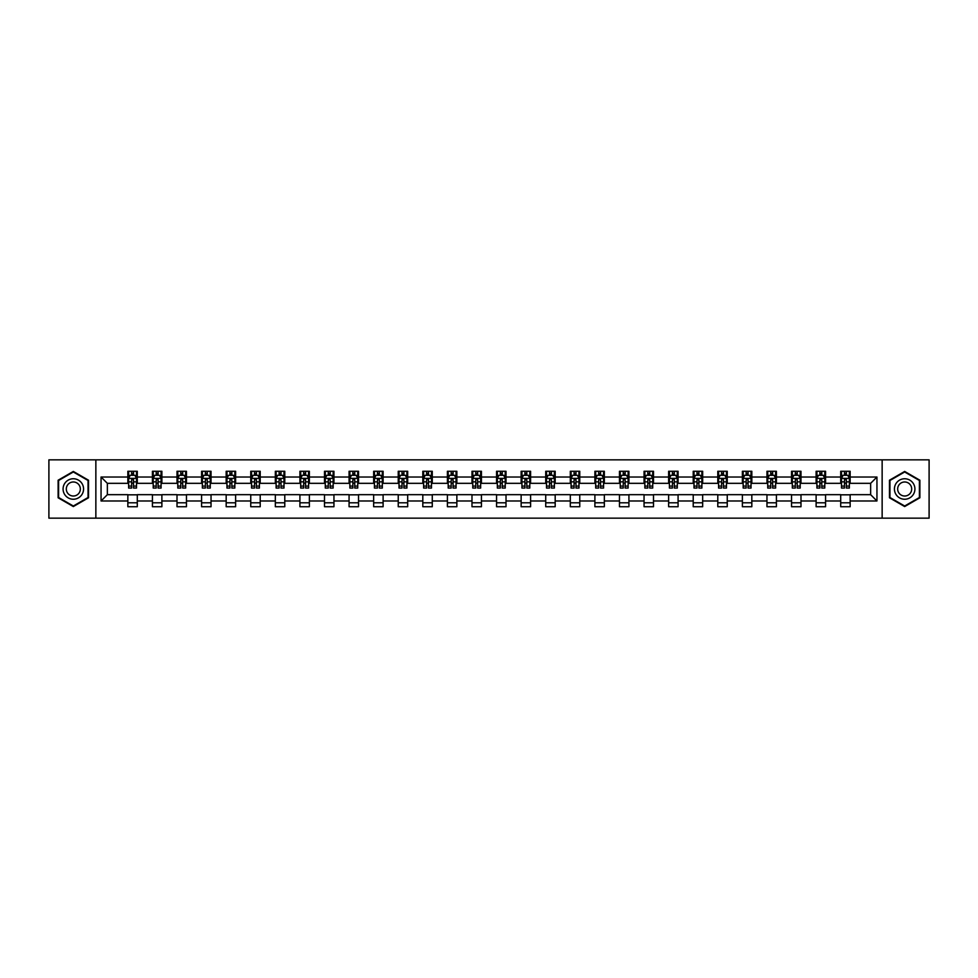 <?xml version="1.0" encoding="UTF-8"?>
<svg xmlns="http://www.w3.org/2000/svg" width="978" height="978" viewBox="0 0 978 978"><rect width="100%" height="100%" fill="white"/><g stroke="black" fill="none" stroke-linecap="round" stroke-linejoin="round"><path stroke-width="1.47" d="M882.144 518.157L929.1 518.157L929.1 459.843L882.144 459.843L882.144 518.157L95.856 518.157L95.856 459.843L48.9 459.843L48.9 518.157L95.856 518.157M882.144 459.843L95.856 459.843M850.151 477.019L850.151 471.274L840.701 471.274L840.701 477.019L825.579 477.019L825.579 471.274L816.117 471.274L816.117 477.019L800.994 477.019L800.994 471.274L791.544 471.274L791.544 477.019L776.41 477.019L776.41 471.274L766.96 471.274L766.96 477.019L751.825 477.019L751.825 471.274L742.375 471.274L742.375 477.019L727.253 477.019L727.253 471.274L717.791 471.274L717.791 477.019L702.669 477.019L702.669 471.274L693.219 471.274L693.219 477.019L678.084 477.019L678.084 471.274L668.634 471.274L668.634 477.019L653.5 477.019L653.5 471.274L644.05 471.274L644.05 477.019L628.927 477.019L628.927 471.274L619.465 471.274L619.465 477.019L604.343 477.019L604.343 471.274L594.893 471.274L594.893 477.019L579.758 477.019L579.758 471.274L570.308 471.274L570.308 477.019L555.186 477.019L555.186 471.274L545.724 471.274L545.724 477.019L530.602 477.019L530.602 471.274L521.14 471.274L521.14 477.019L506.017 477.019L506.017 471.274L496.567 471.274L496.567 477.019L481.433 477.019L481.433 471.274L471.983 471.274L471.983 477.019L456.86 477.019L456.86 471.274L447.398 471.274L447.398 477.019L432.276 477.019L432.276 471.274L422.814 471.274L422.814 477.019L407.692 477.019L407.692 471.274L398.242 471.274L398.242 477.019L383.107 477.019L383.107 471.274L373.657 471.274L373.657 477.019L358.535 477.019L358.535 471.274L349.073 471.274L349.073 477.019L333.95 477.019L333.95 471.274L324.5 471.274L324.5 477.019L309.366 477.019L309.366 471.274L299.916 471.274L299.916 477.019L284.781 477.019L284.781 471.274L275.331 471.274L275.331 477.019L260.209 477.019L260.209 471.274L250.747 471.274L250.747 477.019L235.625 477.019L235.625 471.274L226.175 471.274L226.175 477.019L211.04 477.019L211.04 471.274L201.59 471.274L201.59 477.019L186.456 477.019L186.456 471.274L177.006 471.274L177.006 477.019L161.883 477.019L161.883 471.274L152.421 471.274L152.421 477.019L137.299 477.019L137.299 471.274L127.849 471.274L127.849 477.019L101.052 477.019L101.052 500.981L107.36 494.672L127.849 494.672L127.849 506.726L137.299 506.726L137.299 494.672L152.421 494.672L152.421 506.726L161.883 506.726L161.883 494.672L177.006 494.672L177.006 506.726L186.456 506.726L186.456 494.672L201.59 494.672L201.59 506.726L211.04 506.726L211.04 494.672L226.175 494.672L226.175 506.726L235.625 506.726L235.625 494.672L250.747 494.672L250.747 506.726L260.209 506.726L260.209 494.672L275.331 494.672L275.331 506.726L284.781 506.726L284.781 494.672L299.916 494.672L299.916 506.726L309.366 506.726L309.366 494.672L324.5 494.672L324.5 506.726L333.95 506.726L333.95 494.672L349.073 494.672L349.073 506.726L358.535 506.726L358.535 494.672L373.657 494.672L373.657 506.726L383.107 506.726L383.107 494.672L398.242 494.672L398.242 506.726L407.692 506.726L407.692 494.672L422.814 494.672L422.814 506.726L432.276 506.726L432.276 494.672L447.398 494.672L447.398 506.726L456.86 506.726L456.86 494.672L471.983 494.672L471.983 506.726L481.433 506.726L481.433 494.672L496.567 494.672L496.567 506.726L506.017 506.726L506.017 494.672L521.14 494.672L521.14 506.726L530.602 506.726L530.602 494.672L545.724 494.672L545.724 506.726L555.186 506.726L555.186 494.672L570.308 494.672L570.308 506.726L579.758 506.726L579.758 494.672L594.893 494.672L594.893 506.726L604.343 506.726L604.343 494.672L619.465 494.672L619.465 506.726L628.927 506.726L628.927 494.672L644.05 494.672L644.05 506.726L653.5 506.726L653.5 494.672L668.634 494.672L668.634 506.726L678.084 506.726L678.084 494.672L693.219 494.672L693.219 506.726L702.669 506.726L702.669 494.672L717.791 494.672L717.791 506.726L727.253 506.726L727.253 494.672L742.375 494.672L742.375 506.726L751.825 506.726L751.825 494.672L766.96 494.672L766.96 506.726L776.41 506.726L776.41 494.672L791.544 494.672L791.544 506.726L800.994 506.726L800.994 494.672L816.117 494.672L816.117 506.726L825.579 506.726L825.579 494.672L840.701 494.672L840.701 506.726L850.151 506.726L850.151 494.672L870.64 494.672L870.64 483.328L850.151 483.328L850.151 477.019L876.948 477.019L876.948 500.981L850.151 500.981M840.701 500.981L825.579 500.981M816.117 500.981L800.994 500.981M791.544 500.981L776.41 500.981M766.96 500.981L751.825 500.981M742.375 500.981L727.253 500.981M717.791 500.981L702.669 500.981M693.219 500.981L678.084 500.981M668.634 500.981L653.5 500.981M644.05 500.981L628.927 500.981M619.465 500.981L604.343 500.981M594.893 500.981L579.758 500.981M570.308 500.981L555.186 500.981M545.724 500.981L530.602 500.981M521.14 500.981L506.017 500.981M496.567 500.981L481.433 500.981M471.983 500.981L456.86 500.981M447.398 500.981L432.276 500.981M422.814 500.981L407.692 500.981M398.242 500.981L383.107 500.981M373.657 500.981L358.535 500.981M349.073 500.981L333.95 500.981M324.5 500.981L309.366 500.981M299.916 500.981L284.781 500.981M275.331 500.981L260.209 500.981M250.747 500.981L235.625 500.981M226.175 500.981L211.04 500.981M201.59 500.981L186.456 500.981M177.006 500.981L161.883 500.981M152.421 500.981L137.299 500.981M127.849 500.981L101.052 500.981M840.701 477.019L840.701 483.328L825.579 483.328L825.579 477.019M816.117 477.019L816.117 483.328L800.994 483.328L800.994 477.019M791.544 477.019L791.544 483.328L776.41 483.328L776.41 477.019M766.96 477.019L766.96 483.328L751.825 483.328L751.825 477.019M742.375 477.019L742.375 483.328L727.253 483.328L727.253 477.019M717.791 477.019L717.791 483.328L702.669 483.328L702.669 477.019M693.219 477.019L693.219 483.328L678.084 483.328L678.084 477.019M668.634 477.019L668.634 483.328L653.5 483.328L653.5 477.019M644.05 477.019L644.05 483.328L628.927 483.328L628.927 477.019M619.465 477.019L619.465 483.328L604.343 483.328L604.343 477.019M594.893 477.019L594.893 483.328L579.758 483.328L579.758 477.019M570.308 477.019L570.308 483.328L555.186 483.328L555.186 477.019M545.724 477.019L545.724 483.328L530.602 483.328L530.602 477.019M521.14 477.019L521.14 483.328L506.017 483.328L506.017 477.019M496.567 477.019L496.567 483.328L481.433 483.328L481.433 477.019M471.983 477.019L471.983 483.328L456.86 483.328L456.86 477.019M447.398 477.019L447.398 483.328L432.276 483.328L432.276 477.019M422.814 477.019L422.814 483.328L407.692 483.328L407.692 477.019M398.242 477.019L398.242 483.328L383.107 483.328L383.107 477.019M373.657 477.019L373.657 483.328L358.535 483.328L358.535 477.019M349.073 477.019L349.073 483.328L333.95 483.328L333.95 477.019M324.5 477.019L324.5 483.328L309.366 483.328L309.366 477.019M299.916 477.019L299.916 483.328L284.781 483.328L284.781 477.019M275.331 477.019L275.331 483.328L260.209 483.328L260.209 477.019M250.747 477.019L250.747 483.328L235.625 483.328L235.625 477.019M226.175 477.019L226.175 483.328L211.04 483.328L211.04 477.019M201.59 477.019L201.59 483.328L186.456 483.328L186.456 477.019M177.006 477.019L177.006 483.328L161.883 483.328L161.883 477.019M152.421 477.019L152.421 483.328L137.299 483.328L137.299 477.019M127.849 477.019L127.849 483.328L107.36 483.328L101.052 477.019M107.36 483.328L107.36 494.672M876.948 500.981L870.64 494.672M870.64 483.328L876.948 477.019M127.849 475.21L128.631 475.21M131.627 475.21L133.521 475.21M136.504 475.21L137.299 475.21M127.849 483.169L128.631 483.169M131.627 483.169L133.521 483.169M136.504 483.169L137.299 483.169M127.849 494.831L137.299 494.831M127.849 502.79L137.299 502.79M152.421 494.831L161.883 494.831M152.421 502.79L161.883 502.79M152.421 475.21L153.216 475.21M156.211 475.21L158.094 475.21M161.089 475.21L161.883 475.21M152.421 483.169L153.216 483.169M156.211 483.169L158.094 483.169M161.089 483.169L161.883 483.169M177.006 494.831L186.456 494.831M177.006 502.79L186.456 502.79M177.006 475.21L177.8 475.21M180.783 475.21L182.678 475.21M185.673 475.21L186.456 475.21M177.006 483.169L177.8 483.169M180.783 483.169L182.678 483.169M185.673 483.169L186.456 483.169M201.59 494.831L211.04 494.831M201.59 502.79L211.04 502.79M201.59 475.21L202.373 475.21M205.368 475.21L207.263 475.21M210.258 475.21L211.04 475.21M201.59 483.169L202.373 483.169M205.368 483.169L207.263 483.169M210.258 483.169L211.04 483.169M226.175 494.831L235.625 494.831M226.175 502.79L235.625 502.79M226.175 475.21L226.957 475.21M229.952 475.21L231.847 475.21M234.83 475.21L235.625 475.21M226.175 483.169L226.957 483.169M229.952 483.169L231.847 483.169M234.83 483.169L235.625 483.169M250.747 494.831L260.209 494.831M250.747 502.79L260.209 502.79M250.747 475.21L251.542 475.21M254.537 475.21L256.419 475.21M259.414 475.21L260.209 475.21M250.747 483.169L251.542 483.169M254.537 483.169L256.419 483.169M259.414 483.169L260.209 483.169M275.331 494.831L284.781 494.831M275.331 502.79L284.781 502.79M275.331 475.21L276.114 475.21M279.109 475.21L281.004 475.21M283.999 475.21L284.781 475.21M275.331 483.169L276.114 483.169M279.109 483.169L281.004 483.169M283.999 483.169L284.781 483.169M299.916 494.831L309.366 494.831M299.916 502.79L309.366 502.79M299.916 475.21L300.698 475.21M303.693 475.21L305.588 475.21M308.583 475.21L309.366 475.21M299.916 483.169L300.698 483.169M303.693 483.169L305.588 483.169M308.583 483.169L309.366 483.169M324.5 494.831L333.95 494.831M324.5 502.79L333.95 502.79M324.5 475.21L325.283 475.21M328.278 475.21L330.173 475.21M333.156 475.21L333.95 475.21M324.5 483.169L325.283 483.169M328.278 483.169L330.173 483.169M333.156 483.169L333.95 483.169M349.073 494.831L358.535 494.831M349.073 502.79L358.535 502.79M349.073 475.21L349.867 475.21M352.862 475.21L354.745 475.21M357.74 475.21L358.535 475.21M349.073 483.169L349.867 483.169M352.862 483.169L354.745 483.169M357.74 483.169L358.535 483.169M373.657 494.831L383.107 494.831M373.657 502.79L383.107 502.79M373.657 475.21L374.44 475.21M377.435 475.21L379.33 475.21M382.325 475.21L383.107 475.21M373.657 483.169L374.44 483.169M377.435 483.169L379.33 483.169M382.325 483.169L383.107 483.169M398.242 494.831L407.692 494.831M398.242 502.79L407.692 502.79M398.242 475.21L399.024 475.21M402.019 475.21L403.914 475.21M406.909 475.21L407.692 475.21M398.242 483.169L399.024 483.169M402.019 483.169L403.914 483.169M406.909 483.169L407.692 483.169M422.814 494.831L432.276 494.831M422.814 502.79L432.276 502.79M422.814 475.21L423.608 475.21M426.604 475.21L428.486 475.21M431.481 475.21L432.276 475.21M422.814 483.169L423.608 483.169M426.604 483.169L428.486 483.169M431.481 483.169L432.276 483.169M447.398 494.831L456.86 494.831M447.398 502.79L456.86 502.79M447.398 475.21L448.193 475.21M451.188 475.21L453.071 475.21M456.066 475.21L456.86 475.21M447.398 483.169L448.193 483.169M451.188 483.169L453.071 483.169M456.066 483.169L456.86 483.169M471.983 494.831L481.433 494.831M471.983 502.79L481.433 502.79M471.983 475.21L472.765 475.21M475.76 475.21L477.655 475.21M480.65 475.21L481.433 475.21M471.983 483.169L472.765 483.169M475.76 483.169L477.655 483.169M480.65 483.169L481.433 483.169M496.567 494.831L506.017 494.831M496.567 502.79L506.017 502.79M496.567 475.21L497.35 475.21M500.345 475.21L502.24 475.21M505.235 475.21L506.017 475.21M496.567 483.169L497.35 483.169M500.345 483.169L502.24 483.169M505.235 483.169L506.017 483.169M521.14 494.831L530.602 494.831M521.14 502.79L530.602 502.79M521.14 475.21L521.934 475.21M524.929 475.21L526.812 475.21M529.807 475.21L530.602 475.21M521.14 483.169L521.934 483.169M524.929 483.169L526.812 483.169M529.807 483.169L530.602 483.169M545.724 494.831L555.186 494.831M545.724 502.79L555.186 502.79M545.724 475.21L546.519 475.21M549.514 475.21L551.396 475.21M554.392 475.21L555.186 475.21M545.724 483.169L546.519 483.169M549.514 483.169L551.396 483.169M554.392 483.169L555.186 483.169M570.308 494.831L579.758 494.831M570.308 502.79L579.758 502.79M570.308 475.21L571.091 475.21M574.086 475.21L575.981 475.21M578.976 475.21L579.758 475.21M570.308 483.169L571.091 483.169M574.086 483.169L575.981 483.169M578.976 483.169L579.758 483.169M594.893 494.831L604.343 494.831M594.893 502.79L604.343 502.79M594.893 475.21L595.675 475.21M598.67 475.21L600.565 475.21M603.56 475.21L604.343 475.21M594.893 483.169L595.675 483.169M598.67 483.169L600.565 483.169M603.56 483.169L604.343 483.169M619.465 494.831L628.927 494.831M619.465 502.79L628.927 502.79M619.465 475.21L620.26 475.21M623.255 475.21L625.138 475.21M628.133 475.21L628.927 475.21M619.465 483.169L620.26 483.169M623.255 483.169L625.138 483.169M628.133 483.169L628.927 483.169M644.05 494.831L653.5 494.831M644.05 502.79L653.5 502.79M644.05 475.21L644.844 475.21M647.827 475.21L649.722 475.21M652.717 475.21L653.5 475.21M644.05 483.169L644.844 483.169M647.827 483.169L649.722 483.169M652.717 483.169L653.5 483.169M668.634 494.831L678.084 494.831M668.634 502.79L678.084 502.79M668.634 475.21L669.417 475.21M672.412 475.21L674.307 475.21M677.302 475.21L678.084 475.21M668.634 483.169L669.417 483.169M672.412 483.169L674.307 483.169M677.302 483.169L678.084 483.169M693.219 494.831L702.669 494.831M693.219 502.79L702.669 502.79M693.219 475.21L694.001 475.21M696.996 475.21L698.891 475.21M701.886 475.21L702.669 475.21M693.219 483.169L694.001 483.169M696.996 483.169L698.891 483.169M701.886 483.169L702.669 483.169M717.791 494.831L727.253 494.831M717.791 502.79L727.253 502.79M717.791 475.21L718.585 475.21M721.581 475.21L723.463 475.21M726.458 475.21L727.253 475.21M717.791 483.169L718.585 483.169M721.581 483.169L723.463 483.169M726.458 483.169L727.253 483.169M742.375 494.831L751.825 494.831M742.375 502.79L751.825 502.79M742.375 475.21L743.17 475.21M746.153 475.21L748.048 475.21M751.043 475.21L751.825 475.21M742.375 483.169L743.17 483.169M746.153 483.169L748.048 483.169M751.043 483.169L751.825 483.169M766.96 494.831L776.41 494.831M766.96 502.79L776.41 502.79M766.96 475.21L767.742 475.21M770.737 475.21L772.632 475.21M775.627 475.21L776.41 475.21M766.96 483.169L767.742 483.169M770.737 483.169L772.632 483.169M775.627 483.169L776.41 483.169M791.544 494.831L800.994 494.831M791.544 502.79L800.994 502.79M791.544 475.21L792.327 475.21M795.322 475.21L797.217 475.21M800.2 475.21L800.994 475.21M791.544 483.169L792.327 483.169M795.322 483.169L797.217 483.169M800.2 483.169L800.994 483.169M816.117 494.831L825.579 494.831M816.117 502.79L825.579 502.79M816.117 475.21L816.911 475.21M819.906 475.21L821.789 475.21M824.784 475.21L825.579 475.21M816.117 483.169L816.911 483.169M819.906 483.169L821.789 483.169M824.784 483.169L825.579 483.169M840.701 494.831L850.151 494.831M840.701 502.79L850.151 502.79M840.701 475.21L841.496 475.21M844.479 475.21L846.373 475.21M849.369 475.21L850.151 475.21M840.701 483.169L841.496 483.169M844.479 483.169L846.373 483.169M849.369 483.169L850.151 483.169M73.326 506.555L88.533 497.778L88.533 480.222L73.326 471.445L58.118 480.222L58.118 497.778L73.326 506.555M919.882 480.222L904.674 471.445L889.467 480.222L889.467 497.778L904.674 506.555L919.882 497.778L919.882 480.222M133.521 473.328L131.627 473.328M136.504 486.078L133.521 486.078L133.521 488.059L136.504 488.059L136.504 478.438L134.94 475.296L130.208 475.296L128.631 478.438L128.631 488.059L131.627 488.059L131.627 486.078L128.631 486.078M128.631 478.438L128.631 471.274M136.504 478.438L136.504 471.274M131.627 475.296L131.627 471.274M133.521 471.274L133.521 475.296M133.521 486.078L133.521 479.623L131.627 479.623L131.627 486.078M82.189 494.122A10.245 10.245 0 0 0 78.448 480.125A10.245 10.245 0 0 0 64.45 483.878A10.245 10.245 0 0 0 68.203 497.875A10.245 10.245 0 0 0 82.189 494.122M79.401 492.509A7.017 7.017 0 0 0 76.834 482.924A7.017 7.017 0 0 0 67.25 485.491A7.017 7.017 0 0 0 69.817 495.076A7.017 7.017 0 0 0 79.401 492.509M58.594 497.509L58.594 480.491L73.326 471.983L88.057 480.491L88.057 497.509L73.326 506.017L58.594 497.509M904.674 478.755A10.245 10.245 0 0 0 894.43 489A10.245 10.245 0 0 0 904.674 499.245A10.245 10.245 0 0 0 914.919 489A10.245 10.245 0 0 0 904.674 478.755M904.674 481.983A7.017 7.017 0 0 0 897.67 489A7.017 7.017 0 0 0 904.674 496.017A7.017 7.017 0 0 0 911.692 489A7.017 7.017 0 0 0 904.674 481.983M919.406 497.509L904.674 506.017L889.943 497.509L889.943 480.491L904.674 471.983L919.406 480.491L919.406 497.509M158.094 473.328L156.211 473.328M161.089 486.078L158.094 486.078L158.094 488.059L161.089 488.059L161.089 478.438L159.512 475.296L154.793 475.296L153.216 478.438L153.216 488.059L156.211 488.059L156.211 486.078L153.216 486.078M153.216 478.438L153.216 471.274M161.089 478.438L161.089 471.274M156.211 475.296L156.211 471.274M158.094 471.274L158.094 475.296M158.094 486.078L158.094 479.623L156.211 479.623L156.211 486.078M182.678 473.328L180.783 473.328M185.673 486.078L182.678 486.078L182.678 488.059L185.673 488.059L185.673 478.438L184.096 475.296L179.365 475.296L177.8 478.438L177.8 488.059L180.783 488.059L180.783 486.078L177.8 486.078M177.8 478.438L177.8 471.274M185.673 478.438L185.673 471.274M180.783 475.296L180.783 471.274M182.678 471.274L182.678 475.296M182.678 486.078L182.678 479.623L180.783 479.623L180.783 486.078M207.263 473.328L205.368 473.328M210.258 486.078L207.263 486.078L207.263 488.059L210.258 488.059L210.258 478.438L208.681 475.296L203.95 475.296L202.373 478.438L202.373 488.059L205.368 488.059L205.368 486.078L202.373 486.078M202.373 478.438L202.373 471.274M210.258 478.438L210.258 471.274M205.368 475.296L205.368 471.274M207.263 471.274L207.263 475.296M207.263 486.078L207.263 479.623L205.368 479.623L205.368 486.078M231.847 473.328L229.952 473.328M234.83 486.078L231.847 486.078L231.847 488.059L234.83 488.059L234.83 478.438L233.265 475.296L228.534 475.296L226.957 478.438L226.957 488.059L229.952 488.059L229.952 486.078L226.957 486.078M226.957 478.438L226.957 471.274M234.83 478.438L234.83 471.274M229.952 475.296L229.952 471.274M231.847 471.274L231.847 475.296M231.847 486.078L231.847 479.623L229.952 479.623L229.952 486.078M256.419 473.328L254.537 473.328M259.414 486.078L256.419 486.078L256.419 488.059L259.414 488.059L259.414 478.438L257.837 475.296L253.119 475.296L251.542 478.438L251.542 488.059L254.537 488.059L254.537 486.078L251.542 486.078M251.542 478.438L251.542 471.274M259.414 478.438L259.414 471.274M254.537 475.296L254.537 471.274M256.419 471.274L256.419 475.296M256.419 486.078L256.419 479.623L254.537 479.623L254.537 486.078M281.004 473.328L279.109 473.328M283.999 486.078L281.004 486.078L281.004 488.059L283.999 488.059L283.999 478.438L282.422 475.296L277.691 475.296L276.114 478.438L276.114 488.059L279.109 488.059L279.109 486.078L276.114 486.078M276.114 478.438L276.114 471.274M283.999 478.438L283.999 471.274M279.109 475.296L279.109 471.274M281.004 471.274L281.004 475.296M281.004 486.078L281.004 479.623L279.109 479.623L279.109 486.078M305.588 473.328L303.693 473.328M308.583 486.078L305.588 486.078L305.588 488.059L308.583 488.059L308.583 478.438L307.006 475.296L302.275 475.296L300.698 478.438L300.698 488.059L303.693 488.059L303.693 486.078L300.698 486.078M300.698 478.438L300.698 471.274M308.583 478.438L308.583 471.274M303.693 475.296L303.693 471.274M305.588 471.274L305.588 475.296M305.588 486.078L305.588 479.623L303.693 479.623L303.693 486.078M330.173 473.328L328.278 473.328M333.156 486.078L330.173 486.078L330.173 488.059L333.156 488.059L333.156 478.438L331.591 475.296L326.86 475.296L325.283 478.438L325.283 488.059L328.278 488.059L328.278 486.078L325.283 486.078M325.283 478.438L325.283 471.274M333.156 478.438L333.156 471.274M328.278 475.296L328.278 471.274M330.173 471.274L330.173 475.296M330.173 486.078L330.173 479.623L328.278 479.623L328.278 486.078M354.745 473.328L352.862 473.328M357.74 486.078L354.745 486.078L354.745 488.059L357.74 488.059L357.74 478.438L356.163 475.296L351.444 475.296L349.867 478.438L349.867 488.059L352.862 488.059L352.862 486.078L349.867 486.078M349.867 478.438L349.867 471.274M357.74 478.438L357.74 471.274M352.862 475.296L352.862 471.274M354.745 471.274L354.745 475.296M354.745 486.078L354.745 479.623L352.862 479.623L352.862 486.078M379.33 473.328L377.435 473.328M382.325 486.078L379.33 486.078L379.33 488.059L382.325 488.059L382.325 478.438L380.748 475.296L376.017 475.296L374.44 478.438L374.44 488.059L377.435 488.059L377.435 486.078L374.44 486.078M374.44 478.438L374.44 471.274M382.325 478.438L382.325 471.274M377.435 475.296L377.435 471.274M379.33 471.274L379.33 475.296M379.33 486.078L379.33 479.623L377.435 479.623L377.435 486.078M403.914 473.328L402.019 473.328M406.909 486.078L403.914 486.078L403.914 488.059L406.909 488.059L406.909 478.438L405.332 475.296L400.601 475.296L399.024 478.438L399.024 488.059L402.019 488.059L402.019 486.078L399.024 486.078M399.024 478.438L399.024 471.274M406.909 478.438L406.909 471.274M402.019 475.296L402.019 471.274M403.914 471.274L403.914 475.296M403.914 486.078L403.914 479.623L402.019 479.623L402.019 486.078M428.486 473.328L426.604 473.328M431.481 486.078L428.486 486.078L428.486 488.059L431.481 488.059L431.481 478.438L429.904 475.296L425.185 475.296L423.608 478.438L423.608 488.059L426.604 488.059L426.604 486.078L423.608 486.078M423.608 478.438L423.608 471.274M431.481 478.438L431.481 471.274M426.604 475.296L426.604 471.274M428.486 471.274L428.486 475.296M428.486 486.078L428.486 479.623L426.604 479.623L426.604 486.078M453.071 473.328L451.188 473.328M456.066 486.078L453.071 486.078L453.071 488.059L456.066 488.059L456.066 478.438L454.489 475.296L449.77 475.296L448.193 478.438L448.193 488.059L451.188 488.059L451.188 486.078L448.193 486.078M448.193 478.438L448.193 471.274M456.066 478.438L456.066 471.274M451.188 475.296L451.188 471.274M453.071 471.274L453.071 475.296M453.071 486.078L453.071 479.623L451.188 479.623L451.188 486.078M477.655 473.328L475.76 473.328M480.65 486.078L477.655 486.078L477.655 488.059L480.65 488.059L480.65 478.438L479.073 475.296L474.342 475.296L472.765 478.438L472.765 488.059L475.76 488.059L475.76 486.078L472.765 486.078M472.765 478.438L472.765 471.274M480.65 478.438L480.65 471.274M475.76 475.296L475.76 471.274M477.655 471.274L477.655 475.296M477.655 486.078L477.655 479.623L475.76 479.623L475.76 486.078M502.24 473.328L500.345 473.328M505.235 486.078L502.24 486.078L502.24 488.059L505.235 488.059L505.235 478.438L503.658 475.296L498.927 475.296L497.35 478.438L497.35 488.059L500.345 488.059L500.345 486.078L497.35 486.078M497.35 478.438L497.35 471.274M505.235 478.438L505.235 471.274M500.345 475.296L500.345 471.274M502.24 471.274L502.24 475.296M502.24 486.078L502.24 479.623L500.345 479.623L500.345 486.078M526.812 473.328L524.929 473.328M529.807 486.078L526.812 486.078L526.812 488.059L529.807 488.059L529.807 478.438L528.23 475.296L523.511 475.296L521.934 478.438L521.934 488.059L524.929 488.059L524.929 486.078L521.934 486.078M521.934 478.438L521.934 471.274M529.807 478.438L529.807 471.274M524.929 475.296L524.929 471.274M526.812 471.274L526.812 475.296M526.812 486.078L526.812 479.623L524.929 479.623L524.929 486.078M551.396 473.328L549.514 473.328M554.392 486.078L551.396 486.078L551.396 488.059L554.392 488.059L554.392 478.438L552.814 475.296L548.096 475.296L546.519 478.438L546.519 488.059L549.514 488.059L549.514 486.078L546.519 486.078M546.519 478.438L546.519 471.274M554.392 478.438L554.392 471.274M549.514 475.296L549.514 471.274M551.396 471.274L551.396 475.296M551.396 486.078L551.396 479.623L549.514 479.623L549.514 486.078M575.981 473.328L574.086 473.328M578.976 486.078L575.981 486.078L575.981 488.059L578.976 488.059L578.976 478.438L577.399 475.296L572.668 475.296L571.091 478.438L571.091 488.059L574.086 488.059L574.086 486.078L571.091 486.078M571.091 478.438L571.091 471.274M578.976 478.438L578.976 471.274M574.086 475.296L574.086 471.274M575.981 471.274L575.981 475.296M575.981 486.078L575.981 479.623L574.086 479.623L574.086 486.078M600.565 473.328L598.67 473.328M603.56 486.078L600.565 486.078L600.565 488.059L603.56 488.059L603.56 478.438L601.983 475.296L597.252 475.296L595.675 478.438L595.675 488.059L598.67 488.059L598.67 486.078L595.675 486.078M595.675 478.438L595.675 471.274M603.56 478.438L603.56 471.274M598.67 475.296L598.67 471.274M600.565 471.274L600.565 475.296M600.565 486.078L600.565 479.623L598.67 479.623L598.67 486.078M625.138 473.328L623.255 473.328M628.133 486.078L625.138 486.078L625.138 488.059L628.133 488.059L628.133 478.438L626.556 475.296L621.837 475.296L620.26 478.438L620.26 488.059L623.255 488.059L623.255 486.078L620.26 486.078M620.26 478.438L620.26 471.274M628.133 478.438L628.133 471.274M623.255 475.296L623.255 471.274M625.138 471.274L625.138 475.296M625.138 486.078L625.138 479.623L623.255 479.623L623.255 486.078M649.722 473.328L647.827 473.328M652.717 486.078L649.722 486.078L649.722 488.059L652.717 488.059L652.717 478.438L651.14 475.296L646.409 475.296L644.844 478.438L644.844 488.059L647.827 488.059L647.827 486.078L644.844 486.078M644.844 478.438L644.844 471.274M652.717 478.438L652.717 471.274M647.827 475.296L647.827 471.274M649.722 471.274L649.722 475.296M649.722 486.078L649.722 479.623L647.827 479.623L647.827 486.078M674.307 473.328L672.412 473.328M677.302 486.078L674.307 486.078L674.307 488.059L677.302 488.059L677.302 478.438L675.725 475.296L670.994 475.296L669.417 478.438L669.417 488.059L672.412 488.059L672.412 486.078L669.417 486.078M669.417 478.438L669.417 471.274M677.302 478.438L677.302 471.274M672.412 475.296L672.412 471.274M674.307 471.274L674.307 475.296M674.307 486.078L674.307 479.623L672.412 479.623L672.412 486.078M698.891 473.328L696.996 473.328M701.886 486.078L698.891 486.078L698.891 488.059L701.886 488.059L701.886 478.438L700.309 475.296L695.578 475.296L694.001 478.438L694.001 488.059L696.996 488.059L696.996 486.078L694.001 486.078M694.001 478.438L694.001 471.274M701.886 478.438L701.886 471.274M696.996 475.296L696.996 471.274M698.891 471.274L698.891 475.296M698.891 486.078L698.891 479.623L696.996 479.623L696.996 486.078M723.463 473.328L721.581 473.328M726.458 486.078L723.463 486.078L723.463 488.059L726.458 488.059L726.458 478.438L724.881 475.296L720.163 475.296L718.585 478.438L718.585 488.059L721.581 488.059L721.581 486.078L718.585 486.078M718.585 478.438L718.585 471.274M726.458 478.438L726.458 471.274M721.581 475.296L721.581 471.274M723.463 471.274L723.463 475.296M723.463 486.078L723.463 479.623L721.581 479.623L721.581 486.078M748.048 473.328L746.153 473.328M751.043 486.078L748.048 486.078L748.048 488.059L751.043 488.059L751.043 478.438L749.466 475.296L744.735 475.296L743.17 478.438L743.17 488.059L746.153 488.059L746.153 486.078L743.17 486.078M743.17 478.438L743.17 471.274M751.043 478.438L751.043 471.274M746.153 475.296L746.153 471.274M748.048 471.274L748.048 475.296M748.048 486.078L748.048 479.623L746.153 479.623L746.153 486.078M772.632 473.328L770.737 473.328M775.627 486.078L772.632 486.078L772.632 488.059L775.627 488.059L775.627 478.438L774.05 475.296L769.319 475.296L767.742 478.438L767.742 488.059L770.737 488.059L770.737 486.078L767.742 486.078M767.742 478.438L767.742 471.274M775.627 478.438L775.627 471.274M770.737 475.296L770.737 471.274M772.632 471.274L772.632 475.296M772.632 486.078L772.632 479.623L770.737 479.623L770.737 486.078M797.217 473.328L795.322 473.328M800.2 486.078L797.217 486.078L797.217 488.059L800.2 488.059L800.2 478.438L798.635 475.296L793.904 475.296L792.327 478.438L792.327 488.059L795.322 488.059L795.322 486.078L792.327 486.078M792.327 478.438L792.327 471.274M800.2 478.438L800.2 471.274M795.322 475.296L795.322 471.274M797.217 471.274L797.217 475.296M797.217 486.078L797.217 479.623L795.322 479.623L795.322 486.078M821.789 473.328L819.906 473.328M824.784 486.078L821.789 486.078L821.789 488.059L824.784 488.059L824.784 478.438L823.207 475.296L818.488 475.296L816.911 478.438L816.911 488.059L819.906 488.059L819.906 486.078L816.911 486.078M816.911 478.438L816.911 471.274M824.784 478.438L824.784 471.274M819.906 475.296L819.906 471.274M821.789 471.274L821.789 475.296M821.789 486.078L821.789 479.623L819.906 479.623L819.906 486.078M846.373 473.328L844.479 473.328M849.369 486.078L846.373 486.078L846.373 488.059L849.369 488.059L849.369 478.438L847.792 475.296L843.06 475.296L841.496 478.438L841.496 488.059L844.479 488.059L844.479 486.078L841.496 486.078M841.496 478.438L841.496 471.274M849.369 478.438L849.369 471.274M844.479 475.296L844.479 471.274M846.373 471.274L846.373 475.296M846.373 486.078L846.373 479.623L844.479 479.623L844.479 486.078M136.468 478.364L128.668 478.364M128.631 475.479L130.111 475.479M135.025 475.479L136.504 475.479M131.627 481.861L128.631 481.861M136.504 481.861L133.521 481.861M133.521 474.33L131.627 474.33M161.052 478.364L153.253 478.364M153.216 475.479L154.695 475.479M159.61 475.479L161.089 475.479M156.211 481.861L153.216 481.861M161.089 481.861L158.094 481.861M158.094 474.33L156.211 474.33M185.637 478.364L177.837 478.364M177.8 475.479L179.28 475.479M184.194 475.479L185.673 475.479M180.783 481.861L177.8 481.861M185.673 481.861L182.678 481.861M182.678 474.33L180.783 474.33M210.209 478.364L202.409 478.364M202.373 475.479L203.852 475.479M208.779 475.479L210.258 475.479M205.368 481.861L202.373 481.861M210.258 481.861L207.263 481.861M207.263 474.33L205.368 474.33M234.793 478.364L226.994 478.364M226.957 475.479L228.436 475.479M233.351 475.479L234.83 475.479M229.952 481.861L226.957 481.861M234.83 481.861L231.847 481.861M231.847 474.33L229.952 474.33M259.378 478.364L251.578 478.364M251.542 475.479L253.021 475.479M257.935 475.479L259.414 475.479M254.537 481.861L251.542 481.861M259.414 481.861L256.419 481.861M256.419 474.33L254.537 474.33M283.962 478.364L276.163 478.364M276.114 475.479L277.605 475.479M282.52 475.479L283.999 475.479M279.109 481.861L276.114 481.861M283.999 481.861L281.004 481.861M281.004 474.33L279.109 474.33M308.535 478.364L300.735 478.364M300.698 475.479L302.178 475.479M307.104 475.479L308.583 475.479M303.693 481.861L300.698 481.861M308.583 481.861L305.588 481.861M305.588 474.33L303.693 474.33M333.119 478.364L325.319 478.364M325.283 475.479L326.762 475.479M331.676 475.479L333.156 475.479M328.278 481.861L325.283 481.861M333.156 481.861L330.173 481.861M330.173 474.33L328.278 474.33M357.704 478.364L349.904 478.364M349.867 475.479L351.346 475.479M356.261 475.479L357.74 475.479M352.862 481.861L349.867 481.861M357.74 481.861L354.745 481.861M354.745 474.33L352.862 474.33M382.288 478.364L374.488 478.364M374.44 475.479L375.931 475.479M380.845 475.479L382.325 475.479M377.435 481.861L374.44 481.861M382.325 481.861L379.33 481.861M379.33 474.33L377.435 474.33M406.86 478.364L399.061 478.364M399.024 475.479L400.503 475.479M405.418 475.479L406.909 475.479M402.019 481.861L399.024 481.861M406.909 481.861L403.914 481.861M403.914 474.33L402.019 474.33M431.445 478.364L423.645 478.364M423.608 475.479L425.088 475.479M430.002 475.479L431.481 475.479M426.604 481.861L423.608 481.861M431.481 481.861L428.486 481.861M428.486 474.33L426.604 474.33M456.029 478.364L448.23 478.364M448.193 475.479L449.672 475.479M454.587 475.479L456.066 475.479M451.188 481.861L448.193 481.861M456.066 481.861L453.071 481.861M453.071 474.33L451.188 474.33M480.614 478.364L472.814 478.364M472.765 475.479L474.257 475.479M479.171 475.479L480.65 475.479M475.76 481.861L472.765 481.861M480.65 481.861L477.655 481.861M477.655 474.33L475.76 474.33M505.186 478.364L497.386 478.364M497.35 475.479L498.829 475.479M503.743 475.479L505.235 475.479M500.345 481.861L497.35 481.861M505.235 481.861L502.24 481.861M502.24 474.33L500.345 474.33M529.77 478.364L521.971 478.364M521.934 475.479L523.413 475.479M528.328 475.479L529.807 475.479M524.929 481.861L521.934 481.861M529.807 481.861L526.812 481.861M526.812 474.33L524.929 474.33M554.355 478.364L546.555 478.364M546.519 475.479L547.998 475.479M552.912 475.479L554.392 475.479M549.514 481.861L546.519 481.861M554.392 481.861L551.396 481.861M551.396 474.33L549.514 474.33M578.939 478.364L571.14 478.364M571.091 475.479L572.582 475.479M577.497 475.479L578.976 475.479M574.086 481.861L571.091 481.861M578.976 481.861L575.981 481.861M575.981 474.33L574.086 474.33M603.512 478.364L595.712 478.364M595.675 475.479L597.155 475.479M602.069 475.479L603.56 475.479M598.67 481.861L595.675 481.861M603.56 481.861L600.565 481.861M600.565 474.33L598.67 474.33M628.096 478.364L620.296 478.364M620.26 475.479L621.739 475.479M626.654 475.479L628.133 475.479M623.255 481.861L620.26 481.861M628.133 481.861L625.138 481.861M625.138 474.33L623.255 474.33M652.681 478.364L644.881 478.364M644.844 475.479L646.324 475.479M651.238 475.479L652.717 475.479M647.827 481.861L644.844 481.861M652.717 481.861L649.722 481.861M649.722 474.33L647.827 474.33M677.265 478.364L669.465 478.364M669.417 475.479L670.896 475.479M675.822 475.479L677.302 475.479M672.412 481.861L669.417 481.861M677.302 481.861L674.307 481.861M674.307 474.33L672.412 474.33M701.837 478.364L694.038 478.364M694.001 475.479L695.48 475.479M700.395 475.479L701.886 475.479M696.996 481.861L694.001 481.861M701.886 481.861L698.891 481.861M698.891 474.33L696.996 474.33M726.422 478.364L718.622 478.364M718.585 475.479L720.065 475.479M724.979 475.479L726.458 475.479M721.581 481.861L718.585 481.861M726.458 481.861L723.463 481.861M723.463 474.33L721.581 474.33M751.006 478.364L743.207 478.364M743.17 475.479L744.649 475.479M749.564 475.479L751.043 475.479M746.153 481.861L743.17 481.861M751.043 481.861L748.048 481.861M748.048 474.33L746.153 474.33M775.591 478.364L767.791 478.364M767.742 475.479L769.221 475.479M774.148 475.479L775.627 475.479M770.737 481.861L767.742 481.861M775.627 481.861L772.632 481.861M772.632 474.33L770.737 474.33M800.163 478.364L792.363 478.364M792.327 475.479L793.806 475.479M798.72 475.479L800.2 475.479M795.322 481.861L792.327 481.861M800.2 481.861L797.217 481.861M797.217 474.33L795.322 474.33M824.747 478.364L816.948 478.364M816.911 475.479L818.39 475.479M823.305 475.479L824.784 475.479M819.906 481.861L816.911 481.861M824.784 481.861L821.789 481.861M821.789 474.33L819.906 474.33M849.332 478.364L841.532 478.364M841.496 475.479L842.975 475.479M847.889 475.479L849.369 475.479M844.479 481.861L841.496 481.861M849.369 481.861L846.373 481.861M846.373 474.33L844.479 474.33"/></g></svg>
